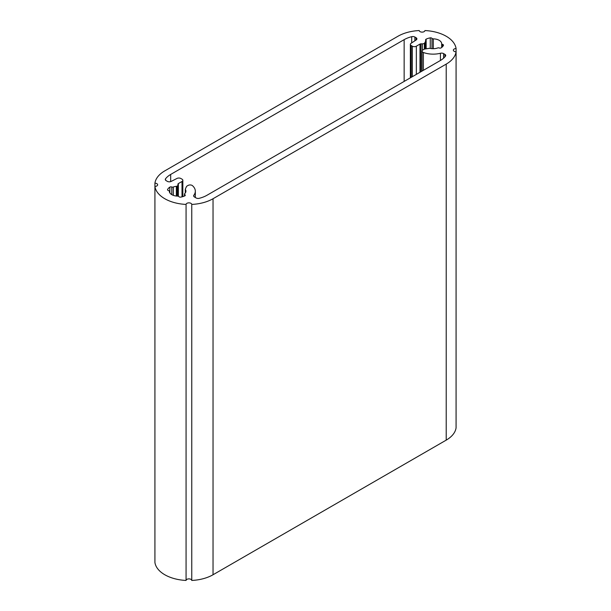 <?xml version="1.0" encoding="UTF-8"?>
<svg xmlns="http://www.w3.org/2000/svg" width="611" height="611" viewBox="0 0 611 611"><rect width="100%" height="100%" fill="white"/><g stroke="black" fill="none" stroke-linecap="round" stroke-linejoin="round"><path stroke-width="0.92" d="M440.18 60.619L207.007 195.245A25.586 14.771 180 0 1 199.301 198.3A2.841 1.642 180 0 1 196.131 197.964L194.481 197.002A2.841 1.642 180 0 1 193.649 195.841A2.841 1.642 180 0 1 193.893 195.176A17.467 10.082 0 0 0 195.321 191.182A17.467 10.082 0 0 0 192.496 185.691A2.841 1.642 0 0 0 188.104 185.423L186.897 186.118A1.421 0.817 0 0 0 186.531 186.492L185.354 189.028A1.421 0.817 0 0 0 185.301 189.242A1.421 0.817 0 0 0 185.4 189.54A8.065 4.659 180 0 1 185.92 191.182A8.065 4.659 180 0 1 184.675 193.672A1.421 0.817 0 0 0 184.461 194.107A1.421 0.817 0 0 0 184.659 194.527L184.774 194.634A1.421 0.817 180 0 1 185.263 195.253A1.421 0.817 180 0 1 184.881 195.81A10.662 6.156 180 0 1 180.642 197.124A1.421 0.817 180 0 1 179.008 196.711L178.87 196.551A1.421 0.817 0 0 0 177.641 196.108A8.531 4.926 180 0 1 169.323 191.258A1.421 0.817 0 0 0 168.392 190.502L168.476 190.517A1.421 0.817 180 0 1 167.536 189.746A1.421 0.817 180 0 1 167.59 189.525A10.662 6.156 180 0 1 169.85 187.119A1.421 0.817 180 0 1 171.79 187.019L171.683 186.966A1.421 0.817 0 0 0 173.318 187.019A8.531 4.926 180 0 1 176.365 186.34A1.421 0.817 0 0 0 177.129 186.103A2.841 1.642 0 0 0 177.946 184.95L177.946 184.163A1.421 0.817 180 0 1 178.366 183.583L182.009 181.482A2.841 1.642 0 0 0 182.842 180.321A2.841 1.642 0 0 0 182.009 179.16L180.879 178.511A2.841 1.642 0 0 0 176.991 178.443L171.217 181.391A2.841 1.642 180 0 1 166.963 181.108L166.123 180.627A2.841 1.642 180 0 1 165.291 179.466A2.841 1.642 180 0 1 165.535 178.794A25.586 14.771 180 0 1 170.675 174.441L404.146 39.646A25.586 14.771 180 0 1 411.692 36.683A2.841 1.642 180 0 1 414.854 37.019L416.06 37.714A2.841 1.642 180 0 1 416.893 38.875A2.841 1.642 180 0 1 416.175 39.959L411.073 43.297A2.841 1.642 0 0 0 410.363 44.382A2.841 1.642 0 0 0 411.195 45.542L412.318 46.192A2.841 1.642 0 0 0 416.343 46.192L419.986 44.084A1.421 0.817 180 0 1 420.987 43.847L422.354 43.847A2.841 1.642 0 0 0 424.347 43.373A1.421 0.817 0 0 0 424.752 42.93A8.531 4.926 180 0 1 425.928 41.174A1.421 0.817 0 0 0 426.142 40.738A1.421 0.817 0 0 0 425.844 40.227L425.928 40.295A1.421 0.817 180 0 1 425.623 39.784A1.421 0.817 180 0 1 426.111 39.173A10.662 6.156 180 0 1 430.266 37.867A1.421 0.817 180 0 1 431.992 38.378L431.962 38.325A1.421 0.817 0 0 0 433.275 38.867A8.531 4.926 180 0 1 441.677 43.671A1.421 0.817 0 0 0 442.448 44.382L442.715 44.458A1.421 0.817 180 0 1 443.487 45.191A1.421 0.817 180 0 1 443.433 45.405A10.662 6.156 180 0 1 441.165 47.849A1.421 0.817 180 0 1 439.362 48.009L439.187 47.948A1.421 0.817 0 0 0 437.697 47.956A8.531 4.926 180 0 1 430.045 48.376A1.421 0.817 0 0 0 429.159 48.353L424.76 49.033A1.421 0.817 0 0 0 424.118 49.247L422.911 49.942A2.841 1.642 0 0 0 422.079 51.103A2.841 1.642 0 0 0 423.377 52.477A17.94 10.356 0 0 0 440.424 53.256A2.841 1.642 180 0 1 443.586 53.6L444.884 54.348A2.841 1.642 180 0 1 445.717 55.509A2.841 1.642 180 0 1 445.472 56.174A25.586 14.771 180 0 1 440.18 60.619M193.893 196.513L193.893 195.176M185.4 192.832L185.4 189.54M184.774 195.871L184.774 194.634M171.79 194.649L171.79 187.019M177.946 196.131L177.946 184.95M431.992 48.674L431.992 38.378M191.755 204.425L191.755 580.45A34.117 19.697 180 0 0 213.033 574.752L446.213 440.126A34.117 19.697 180 0 0 456.081 427.837L456.081 51.813A34.117 19.697 180 0 1 446.213 64.102L213.033 198.728A34.117 19.697 180 0 1 191.755 204.425A2.841 1.642 0 0 0 188.914 202.852A2.841 1.642 0 0 0 186.072 204.425A34.117 19.697 180 0 1 154.919 186.439A2.841 1.642 0 0 0 157.638 184.797A2.841 1.642 0 0 0 154.919 183.163A34.117 19.697 180 0 1 164.787 170.874L397.967 36.248A34.117 19.697 180 0 1 419.245 30.55A2.841 1.642 0 0 0 422.086 32.123A2.841 1.642 0 0 0 424.928 30.55A34.117 19.697 180 0 1 456.081 48.536A2.841 1.642 0 0 0 453.362 50.178A2.841 1.642 0 0 0 456.081 51.813L456.081 48.536M191.755 580.45A2.841 1.642 0 0 0 188.914 578.877A2.841 1.642 0 0 0 186.072 580.45L186.072 204.425M186.072 580.45A34.117 19.697 180 0 1 154.919 562.464L154.919 183.163M184.659 195.917L184.659 194.527M167.59 189.968L167.59 189.525M169.85 192.885L169.85 187.119M173.318 195.352L173.318 187.019M176.365 196.032L176.365 186.34M177.129 196.093L177.129 186.103M178.366 196.238L178.366 183.583M182.009 196.857L182.009 181.482M165.535 180.13L165.535 178.794M170.675 181.612L170.675 174.441M404.146 81.423L404.146 39.646M411.692 42.892L411.692 36.683M414.854 40.822L414.854 37.019M416.06 40.036L416.06 37.714M411.195 77.353L411.195 45.542M412.318 76.703L412.318 46.192M416.343 74.382L416.343 46.192M419.986 72.281L419.986 44.084M420.987 71.701L420.987 43.847M422.354 50.4L422.354 43.847M424.347 49.14L424.347 43.373M424.752 49.033L424.752 42.93M425.928 48.849L425.928 41.174M426.111 40.547L426.111 39.173M430.266 48.429L430.266 37.867M433.275 48.712L433.275 38.867M441.677 47.49L441.677 43.671M442.448 46.803L442.448 44.382M442.715 46.505L442.715 44.458M423.377 70.326L423.377 52.477M440.424 60.481L440.424 53.256M443.586 58.19L443.586 53.6M444.884 56.884L444.884 54.348M213.033 574.752L213.033 198.728M446.213 440.126L446.213 64.102M195.321 197.49L195.321 191.182M185.301 192.969L185.301 189.242M184.461 196.016L184.461 194.107M182.842 196.627L182.842 180.321M410.363 77.834L410.363 44.382M426.142 48.819L426.142 40.738M425.623 39.784L425.623 48.895M422.079 71.067L422.079 51.103"/></g></svg>
